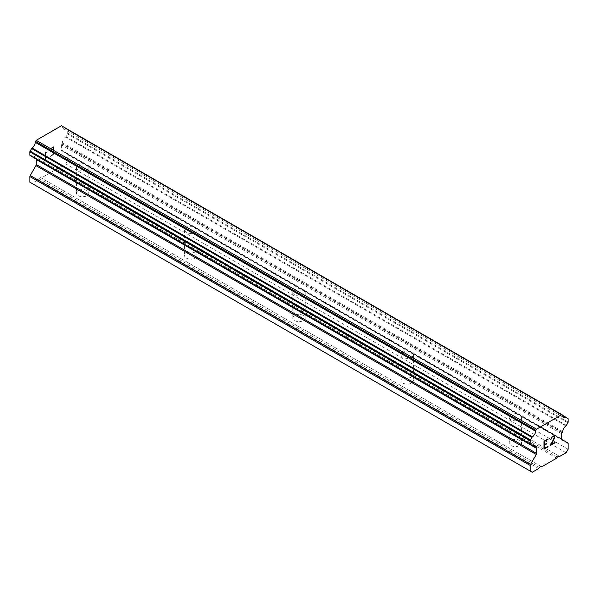 <?xml version="1.0" encoding="UTF-8"?>
<svg xmlns="http://www.w3.org/2000/svg" width="598" height="598" viewBox="0 0 598 598"><rect width="100%" height="100%" fill="white"/><g stroke="black" fill="none" stroke-linecap="round" stroke-linejoin="round"><path stroke-width="0.45" stroke-dasharray="2.99 2.24" d="M510.969 419.751A6.212 3.588 180 0 1 509.145 417.217A6.212 3.588 180 0 1 512.987 413.906A6.212 3.588 180 0 1 519.759 414.683A6.212 3.588 180 0 1 521.576 417.217A6.212 3.588 180 0 1 517.741 420.536A6.212 3.588 180 0 1 510.969 419.751M519.759 440.442A6.212 3.588 0 0 0 512.987 439.665A6.212 3.588 0 0 0 509.145 442.983A6.212 3.588 0 0 0 510.969 445.517A6.212 3.588 0 0 0 517.741 446.295A6.212 3.588 0 0 0 521.576 442.983A6.212 3.588 0 0 0 519.759 440.442M402.783 357.298A6.212 3.588 180 0 1 400.966 354.756A6.212 3.588 180 0 1 404.801 351.445A6.212 3.588 180 0 1 411.574 352.222A6.212 3.588 180 0 1 413.397 354.756A6.212 3.588 180 0 1 409.563 358.075A6.212 3.588 180 0 1 402.783 357.298M411.574 377.988A6.212 3.588 0 0 0 404.801 377.211A6.212 3.588 0 0 0 400.966 380.522A6.212 3.588 0 0 0 402.783 383.064A6.212 3.588 0 0 0 409.563 383.841A6.212 3.588 0 0 0 413.397 380.522A6.212 3.588 0 0 0 411.574 377.988M294.605 294.836A6.212 3.588 180 0 1 292.788 292.302A6.212 3.588 180 0 1 296.623 288.984A6.212 3.588 180 0 1 303.395 289.761A6.212 3.588 180 0 1 305.212 292.302A6.212 3.588 180 0 1 301.377 295.614A6.212 3.588 180 0 1 294.605 294.836M303.395 315.527A6.212 3.588 0 0 0 296.623 314.75A6.212 3.588 0 0 0 292.788 318.069A6.212 3.588 0 0 0 294.605 320.603A6.212 3.588 0 0 0 301.377 321.38A6.212 3.588 0 0 0 305.212 318.069A6.212 3.588 0 0 0 303.395 315.527M186.427 232.383A6.212 3.588 180 0 1 184.603 229.841A6.212 3.588 180 0 1 188.437 226.53A6.212 3.588 180 0 1 195.217 227.307A6.212 3.588 180 0 1 197.034 229.841A6.212 3.588 180 0 1 193.199 233.16A6.212 3.588 180 0 1 186.427 232.383M195.217 253.074A6.212 3.588 0 0 0 188.437 252.296A6.212 3.588 0 0 0 184.603 255.608A6.212 3.588 0 0 0 186.427 258.149A6.212 3.588 0 0 0 193.199 258.927A6.212 3.588 0 0 0 197.034 255.608A6.212 3.588 0 0 0 195.217 253.074M78.241 169.922A6.212 3.588 180 0 1 76.424 167.388A6.212 3.588 180 0 1 80.259 164.069A6.212 3.588 180 0 1 87.031 164.846A6.212 3.588 180 0 1 88.855 167.388A6.212 3.588 180 0 1 85.013 170.699A6.212 3.588 180 0 1 78.241 169.922M87.031 190.613A6.212 3.588 0 0 0 80.259 189.835A6.212 3.588 0 0 0 76.424 193.154A6.212 3.588 0 0 0 78.241 195.688A6.212 3.588 0 0 0 85.013 196.465A6.212 3.588 0 0 0 88.855 193.154A6.212 3.588 0 0 0 87.031 190.613M546.385 443.552L544.457 444.658M547.992 446.34L544.457 448.365M548.007 438.902L543.993 441.204L544.008 449.158M550.765 439.328L551.423 437.295L553.427 435.778M554.436 435.964L553.419 435.77M555.079 442.236L551.311 444.411M554.301 436.854L550.362 445.488M553.987 436.323L554.286 436.846M53.536 147.183L53.543 150.375L53.543 147.19L50.008 149.231L53.543 147.19M53.536 150.367L51.6 151.481L53.543 150.375M51.6 151.481L51.6 152.012L51.615 151.488M51.6 152.012L53.536 150.898L51.615 152.019M53.536 150.898L53.543 154.09L53.543 150.905M53.536 154.082L49.993 156.123L53.543 154.09M49.993 156.123L50.008 156.661L50.008 156.13M49.993 149.231L50.008 148.7L49.993 149.231M49.993 148.7L54.007 146.398L49.993 148.7M53.992 146.39L54.007 154.351L53.992 146.39M49.993 156.654L53.992 154.344L50.008 156.661M46.838 152.602L46.838 152.049L46.846 152.61L46.083 152.617L46.838 152.602M45.089 151.541L45.089 159.494L45.097 151.548M46.076 152.61L45.56 152.311L46.076 152.61M45.089 159.494L45.545 159.232L45.56 152.311L45.56 159.24L45.097 159.502M29.9 182.218L31.926 183.392L38.354 179.684L39.027 178.51L40.649 177.576L41.329 177.965L56.339 169.301L57.012 168.128L58.634 167.193L59.314 167.582L65.735 163.874L67.761 160.361L67.761 154.725A1.532 0.882 120 0 0 67.447 154.022L61.721 150.718A1.532 0.882 -60 0 1 61.407 150.023L61.407 144.97A1.532 0.882 -60 0 1 61.721 143.901L61.99 143.445A1.151 0.665 120 0 0 62.334 142.705A5.352 3.095 -60 0 1 65.593 137.062A1.151 0.665 120 0 0 66.057 136.531L67.529 133.989A1.151 0.665 120 0 0 67.761 133.19L67.761 130.035A1.151 0.665 120 0 0 67.529 129.512L66.049 128.66A1.151 0.665 120 0 0 65.586 128.66A5.352 3.095 -60 0 1 63.41 128.675A5.352 3.095 -60 0 1 62.342 126.783A1.151 0.665 120 0 0 62.11 126.111L61.467 125.744M30.139 155.577L31.604 156.422A1.151 0.665 120 0 0 32.068 156.422A5.352 3.095 -60 0 1 34.25 156.399A5.352 3.095 -60 0 1 35.327 158.298A1.151 0.665 120 0 0 35.536 158.59A1.151 0.665 120 0 0 35.671 158.634L35.94 158.791A1.532 0.882 -60 0 1 36.172 159.061M561.985 414.713L62.11 126.111L562.441 414.982M556.671 458.165L56.339 169.301M541.661 466.836L41.329 177.965M557.351 456.999L57.012 168.128M558.973 456.057L58.634 167.193M559.646 456.446L59.314 167.582M566.074 452.738L65.735 163.874M568.1 449.225L67.761 160.361M567.786 442.894L67.447 154.022M562.06 439.59L61.721 150.718L562.06 439.59M562.329 432.309L61.99 143.445M562.673 431.569L62.334 142.705M567.861 418.376L67.529 129.512M562.673 415.378L66.049 128.66L562.673 415.378M65.586 128.66L562.673 415.655L62.342 126.783M32.068 156.422L532.407 445.286L35.327 158.298M536.01 447.506L35.94 158.791L535.756 447.356M532.25 445.331L35.671 158.634M532.265 472.256L31.926 183.392M538.686 468.548L38.354 179.684M539.366 467.382L39.027 178.51M540.988 466.44L40.649 177.576M568.1 443.589L67.761 154.725M561.746 438.887L61.407 150.023M561.746 433.834L61.407 144.97M562.06 432.773L61.721 143.901M565.932 425.933L65.593 137.062M566.396 425.395L66.057 136.531M567.861 422.853L67.529 133.989M568.1 422.053L67.761 133.19M568.1 418.899L67.761 130.035M509.145 417.217L509.145 442.983M400.966 354.756L400.966 380.522M292.788 292.302L292.788 318.069M184.603 229.841L184.603 255.608M76.424 167.388L76.424 193.154M88.855 167.388L88.855 193.154M197.034 229.841L197.034 255.608M305.212 292.302L305.212 318.069M413.397 354.756L413.397 380.522M521.576 417.217L521.576 442.983M563.75 417.539L63.41 128.675M534.59 445.271L34.25 156.399M532.205 445.338L35.536 158.59"/><path stroke-width="0.9" d="M544.464 441.481L544.464 444.658L544.457 441.474L547.992 439.425L544.457 441.474M544.464 444.658L546.4 443.544L546.4 444.075L546.385 443.552M546.4 444.075L544.464 445.189L546.385 444.075M544.464 445.189L544.464 448.373L544.457 445.189M544.464 448.373L548.007 446.332L548.007 446.863L547.992 446.34M544.008 449.158L547.992 446.856L544.008 449.173L544.008 441.212L548.007 438.902L548.007 439.433L547.992 438.91M552.141 437.048L553.374 436.323L552.141 437.048L550.765 439.328L552.104 436.54L554.099 435.77L554.772 436.547L554.428 435.957M554.772 436.547L554.772 437.332L554.757 436.54M554.772 437.332L554.436 438.289L554.757 437.332M554.436 438.289L553.464 440.345L554.428 438.282M553.464 440.345L551.326 444.419L553.456 440.337M551.326 444.419L555.086 442.243L555.086 442.774L555.079 442.251M550.362 445.488L555.079 442.767L550.354 445.51L553.987 438.454L554.301 436.854L553.389 436.331L554.002 436.331M551.229 439.059L552.133 437.041M550.765 439.313L551.221 439.052M532.407 445.286A5.352 3.095 -60 0 1 534.59 445.271A5.352 3.095 -60 0 1 535.666 447.162L532.407 445.286A1.151 0.665 -60 0 1 531.943 445.286L530.471 444.441A1.151 0.665 -60 0 1 530.239 443.918L530.239 440.763A1.151 0.665 -60 0 1 530.471 439.964L531.951 437.407A1.151 0.665 -60 0 1 532.414 436.869A5.352 3.095 -60 0 0 535.659 431.248A1.151 0.665 -60 0 1 535.89 430.306L536.533 429.192L561.799 414.608L562.441 414.982A1.151 0.665 -60 0 1 562.449 414.982A1.151 0.665 -60 0 1 562.673 415.655A5.352 3.095 -60 0 0 563.75 417.539A5.352 3.095 -60 0 0 565.925 417.524A1.151 0.665 -60 0 1 566.388 417.524L567.861 418.376A1.151 0.665 -60 0 1 568.1 418.899L568.1 422.053A1.151 0.665 -60 0 1 567.861 422.853L566.396 425.395A1.151 0.665 -60 0 1 565.932 425.933A5.352 3.095 -60 0 0 562.673 431.569A1.151 0.665 -60 0 1 562.329 432.309L562.06 432.773A1.532 0.882 -60 0 0 561.746 433.834L561.746 438.887A1.532 0.882 -60 0 0 562.06 439.59L567.786 442.894A1.532 0.882 -60 0 1 568.1 443.589L568.1 449.225L566.074 452.738L559.646 456.446L558.973 456.057L557.351 456.999L556.671 458.165L541.661 466.836L540.988 466.44L539.366 467.382L538.686 468.548L532.265 472.256L530.239 471.089L530.239 465.453A1.532 0.882 -60 0 1 530.553 464.384L536.279 454.473L35.94 165.609L30.214 175.52A1.532 0.882 120 0 0 29.9 176.582L29.9 182.218L530.239 471.089M536.279 454.473A1.532 0.882 -60 0 0 536.593 453.411L536.593 448.358A1.532 0.882 -60 0 0 536.279 447.655L536.01 447.506A1.151 0.665 -60 0 1 535.868 447.454A1.151 0.665 -60 0 1 535.666 447.162M36.172 159.061A1.532 0.882 -60 0 1 36.254 159.494L36.254 164.54A1.532 0.882 -60 0 1 35.94 165.609M31.604 156.422L531.943 445.286L31.604 156.422M561.799 414.608L61.467 125.744L36.201 140.328L35.559 141.442A1.151 0.665 120 0 0 35.327 142.384A5.352 3.095 -60 0 1 32.075 148.005A1.151 0.665 120 0 0 31.612 148.543L30.139 151.092A1.151 0.665 120 0 0 29.9 151.892L29.9 155.046A1.151 0.665 120 0 0 30.139 155.577L530.471 444.441M566.388 417.524L562.673 415.378L566.388 417.524M536.533 429.192L36.201 140.328M535.659 431.248L35.327 142.384M535.756 447.356L532.25 445.331M565.925 417.524L562.673 415.655M535.89 430.306L35.559 141.442M532.414 436.869L32.075 148.005M531.951 437.407L31.612 148.543M530.471 439.964L30.139 151.092M530.239 440.763L29.9 151.892M530.239 443.918L29.9 155.046M536.593 448.358L36.254 159.494M536.593 453.411L36.254 164.54M530.553 464.384L30.214 175.52M530.239 465.453L29.9 176.582M562.449 414.982L561.985 414.713M535.868 447.454L532.205 445.338"/></g></svg>
